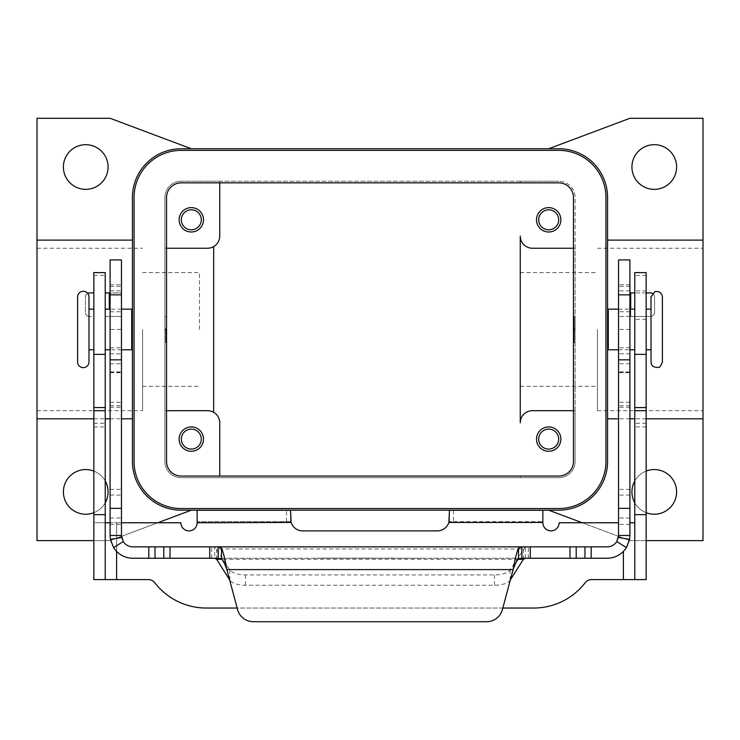 <?xml version="1.0" encoding="UTF-8"?>
<svg xmlns="http://www.w3.org/2000/svg" width="740" height="740" viewBox="0 0 740 740"><rect width="100%" height="100%" fill="white"/><g stroke="black" fill="none" stroke-linecap="round" stroke-linejoin="round"><path stroke-width="0.56" stroke-dasharray="3.7 2.78" d="M618.529 259.934L618.529 535.482A11.368 11.368 0 0 1 607.161 546.86L525.317 546.86L510.174 569.846A16.243 6.864 -0 0 1 494.487 574.934L245.514 574.934A16.243 6.864 180 0 1 229.826 569.846L214.683 546.86L214.683 558.228L607.161 558.228A22.746 22.746 0 0 0 629.907 535.482L629.907 259.934M121.471 259.934L121.471 372.655L121.471 284.789L121.471 292.911L105.228 292.911L105.228 316.461L121.471 316.461L121.471 292.911L110.094 292.911L110.094 329.457L121.471 329.457L121.471 535.482A11.368 11.368 0 0 0 132.839 546.86L525.317 546.86L525.317 558.228M110.094 292.911L110.094 259.934M394.365 558.09L384.217 558.228L394.365 558.09M343.193 558.228L347.254 558.09L343.193 558.228M321.271 558.228L422.79 558.228L321.271 558.09M317.21 558.228L370 558.228L317.21 558.09M368.983 558.09L351.315 558.09L368.983 558.228M363.525 558.228L380.157 558.228L363.525 558.09M521.848 558.228L218.152 558.228M214.683 558.228L132.839 558.228A22.746 22.746 0 0 1 110.094 535.482L110.094 329.457M216.598 559.292L216.598 548.988L523.402 548.988L523.402 559.292M121.471 329.457L121.471 316.461L105.228 316.461L105.228 292.911M110.094 353.822L121.471 353.822L110.094 353.822M110.094 284.789L121.471 284.789L110.094 284.789M237.614 609.677A16.243 16.243 0 0 0 253.302 621.711L486.698 621.711A16.243 16.243 0 0 0 502.386 609.677L513.125 569.596L226.875 569.596L237.614 609.677M93.85 292.911L93.85 316.461L89.484 316.461L93.85 316.461L93.85 292.911L89.484 292.911A4.061 4.061 0 0 0 85.424 296.971L85.424 312.4A4.061 4.061 0 0 0 89.484 316.461A4.061 4.061 0 0 1 85.424 312.4L85.424 296.971A4.061 4.061 0 0 1 87.672 293.336M510.387 579.827L510.174 580.151A16.243 6.864 180 0 1 494.487 585.238L245.514 585.238A16.243 6.864 0 0 1 229.826 580.151L229.613 579.827M629.907 316.461L618.529 316.461L629.907 316.461M629.907 292.911L650.515 292.911A4.061 4.061 0 0 1 654.576 296.971A4.061 4.061 0 0 0 652.329 293.336M629.907 353.822L618.529 353.822L629.907 353.822M629.907 284.789L618.529 284.789L629.907 284.789M630.711 309.154L630.711 316.461L650.515 316.461A4.061 4.061 0 0 0 654.576 312.4L654.576 296.971L654.576 312.4A4.061 4.061 0 0 1 650.515 316.461L630.711 316.461L630.711 292.911M646.149 292.911L634.772 292.911M105.228 329.457L105.228 349.761L105.228 329.457M105.228 579.614L105.228 272.607L93.85 272.607L93.85 522.764L180.893 522.764A8.121 8.121 0 0 0 189.014 530.885A8.121 8.121 0 0 0 197.136 522.764L197.136 521.645L290.543 521.645L291.135 522.459A12.182 12.182 0 0 0 302.725 530.885L437.275 530.885A12.182 12.182 0 0 0 448.865 522.459L449.457 521.968L449.457 510.276L542.864 510.276L542.864 522.764A8.121 8.121 0 0 0 550.986 530.885A8.121 8.121 0 0 0 559.107 522.764L618.529 522.764M131.702 349.761L131.702 309.154M131.702 329.457L131.702 317.275L131.702 329.457M132.432 329.457L132.432 317.275L132.432 329.457M132.432 461.436L132.432 197.478A48.729 48.729 0 0 1 181.161 148.749L558.839 148.749A48.729 48.729 0 0 1 607.568 197.478L607.568 461.436A48.729 48.729 0 0 1 558.839 510.174L181.161 510.174A48.729 48.729 0 0 1 132.432 461.436M132.432 418.803L132.432 240.121L132.432 418.803M134.06 461.436L134.06 197.478A47.11 47.11 0 0 1 181.161 150.368L558.839 150.368A47.11 47.11 0 0 1 605.94 197.478L605.94 461.436A47.11 47.11 0 0 1 558.839 508.546L181.161 508.546A47.11 47.11 0 0 1 134.06 461.436M607.568 240.121L607.568 418.803L607.568 240.121M607.568 329.457L607.568 317.275L607.568 329.457M703 240.121L703 418.803L703 240.121M646.149 418.803L634.772 418.803M629.907 418.803L618.529 418.803M703 329.457L703 410.682L703 329.457M597.411 329.457L597.411 410.682L597.411 329.457M520.257 329.457L520.257 272.607L520.257 329.457M520.257 476.06L520.257 477.679L520.257 476.06M219.743 182.854L219.743 181.235L520.257 181.235L520.257 182.854L520.257 181.235L558.839 181.235L181.161 181.235L219.743 181.235L219.743 236.06A12.182 12.182 0 0 1 213.656 246.605L213.656 412.31A12.182 12.182 0 0 0 207.561 410.682L164.918 410.682L164.918 248.242L207.561 248.242A12.182 12.182 0 0 0 213.656 246.605M520.257 422.864L520.257 236.06A12.182 12.182 0 0 0 532.439 248.242L575.082 248.242L575.082 410.682L532.439 410.682A12.182 12.182 0 0 0 520.257 422.864M573.454 410.682L575.082 410.682L575.082 461.436A16.243 16.243 0 0 1 558.839 477.679L181.161 477.679A16.243 16.243 0 0 1 164.918 461.436L164.918 410.682L166.546 410.682M560.865 439.107A12.182 12.182 0 0 0 548.682 426.925A12.182 12.182 0 0 0 536.5 439.107A12.182 12.182 0 0 0 548.682 451.289A12.182 12.182 0 0 0 560.865 439.107M558.672 439.107A9.99 9.99 0 0 1 548.682 449.097A9.99 9.99 0 0 1 538.692 439.107A9.99 9.99 0 0 1 548.682 429.117A9.99 9.99 0 0 1 558.672 439.107M219.743 476.06L219.743 422.864A12.182 12.182 0 0 0 213.656 412.31M166.546 248.242L164.918 248.242L164.918 197.478L164.918 461.436A16.243 16.243 0 0 0 181.161 477.679L558.839 477.679A16.243 16.243 0 0 0 575.082 461.436L575.082 197.478A16.243 16.243 0 0 0 558.839 181.235A16.243 16.243 0 0 1 575.082 197.478L575.082 248.242L573.454 248.242M164.918 341.639L165.001 316.461L165.001 341.639M165.815 329.457L165.815 342.454L165.815 329.457M164.918 197.478A16.243 16.243 0 0 1 181.161 181.235A16.243 16.243 0 0 0 164.918 197.478M166.546 197.478L166.546 461.436A14.615 14.615 0 0 0 181.161 476.06L558.839 476.06A14.615 14.615 0 0 0 573.454 461.436L573.454 197.478A14.615 14.615 0 0 0 558.839 182.854L181.161 182.854A14.615 14.615 0 0 0 166.546 197.478M575.082 329.457L575.082 317.275L575.082 329.457M560.865 219.808A12.182 12.182 0 0 0 548.682 207.626A12.182 12.182 0 0 0 536.5 219.808A12.182 12.182 0 0 0 548.682 231.999A12.182 12.182 0 0 0 560.865 219.808M558.672 219.808A9.99 9.99 0 0 1 548.682 229.798A9.99 9.99 0 0 1 538.692 219.808A9.99 9.99 0 0 1 548.682 209.818A9.99 9.99 0 0 1 558.672 219.808M574.185 328.643L574.185 329.457L574.185 328.643L574.999 329.457L574.999 342.454L574.999 316.461L574.999 341.639L574.999 329.457L574.185 330.271L574.185 329.457L574.185 342.454L574.185 316.461L574.185 330.271M203.5 219.808A12.182 12.182 0 0 0 191.318 207.626A12.182 12.182 0 0 0 179.136 219.808A12.182 12.182 0 0 0 191.318 231.999A12.182 12.182 0 0 0 203.5 219.808M201.308 219.808A9.99 9.99 0 0 1 191.318 229.798A9.99 9.99 0 0 1 181.328 219.808A9.99 9.99 0 0 1 191.318 209.818A9.99 9.99 0 0 1 201.308 219.808M203.5 439.107A12.182 12.182 0 0 0 191.318 426.925A12.182 12.182 0 0 0 179.136 439.107A12.182 12.182 0 0 0 191.318 451.289A12.182 12.182 0 0 0 203.5 439.107M181.328 439.107A9.99 9.99 0 0 1 191.318 429.117A9.99 9.99 0 0 1 201.308 439.107A9.99 9.99 0 0 1 191.318 449.097A9.99 9.99 0 0 1 181.328 439.107M608.298 349.761L608.298 309.154M608.298 329.457L608.298 341.639L608.298 329.457M634.772 329.457L634.772 309.154L634.772 329.457M634.772 272.607L634.772 579.614L591.593 579.614A8.121 8.121 0 0 0 585.164 582.769A64.972 64.972 0 0 1 533.734 608.04L206.266 608.04A64.972 64.972 0 0 1 154.836 582.769A8.121 8.121 0 0 0 148.407 579.614L93.85 579.614L93.85 522.764L105.228 522.764M634.772 290.875L634.772 319.31L634.772 290.875L646.149 290.875L646.149 319.31L646.149 290.875M629.907 522.764L634.772 522.764M646.149 579.614L646.149 514.642L634.772 514.642M646.149 272.607L646.149 514.642M646.149 329.457L646.149 309.154L646.149 329.457M651.015 349.761L651.015 296.971M646.149 319.31L634.772 319.31M116.596 579.614L116.596 522.764L121.471 522.764M502.83 608.04L237.17 608.04M542.864 522.459L448.865 522.459L449.457 521.968L449.457 515.123L449.457 521.968M453.518 521.645L542.864 521.645L449.457 521.645L453.518 521.645L453.518 510.276M290.543 521.968L290.543 515.123L290.543 521.968L291.135 522.459L197.136 522.459M290.543 521.645L197.136 521.645L197.136 510.276L290.543 510.276L290.543 521.645M116.596 551.402L116.596 522.764L110.094 522.764M93.85 329.457L93.85 309.154L93.85 329.457M88.985 361.943L88.985 296.971M88.985 329.457L88.985 349.761L88.985 329.457M77.608 361.943L77.608 296.971M646.149 540.626L629.907 540.626L582.251 522.764M634.772 480.991A22.339 22.339 0 0 1 646.149 471.093M646.149 512.7A22.339 22.339 0 0 1 634.772 502.802M548.682 148.749L629.907 118.289L703 118.289L703 540.626L629.907 540.626L548.682 510.174M37 418.803L37 240.121L37 418.803M157.75 522.764L110.094 540.626L93.85 540.626M93.85 471.093A22.339 22.339 0 0 1 105.228 480.991M105.228 502.802A22.339 22.339 0 0 1 93.85 512.7M191.318 510.174L110.094 540.626L37 540.626L37 118.289L110.094 118.289L191.318 148.749M63.4 167.018A22.339 22.339 0 0 0 85.729 189.357A22.339 22.339 0 0 0 108.068 167.018A22.339 22.339 0 0 0 85.729 144.679A22.339 22.339 0 0 0 63.4 167.018M63.4 491.897A22.339 22.339 0 0 0 85.729 514.235A22.339 22.339 0 0 0 108.068 491.897A22.339 22.339 0 0 0 85.729 469.558A22.339 22.339 0 0 0 63.4 491.897M676.601 167.018A22.339 22.339 0 0 0 654.271 144.679A22.339 22.339 0 0 0 631.932 167.018A22.339 22.339 0 0 0 654.271 189.357A22.339 22.339 0 0 0 676.601 167.018M676.601 491.897A22.339 22.339 0 0 0 654.271 469.558A22.339 22.339 0 0 0 631.932 491.897A22.339 22.339 0 0 0 654.271 514.235A22.339 22.339 0 0 0 676.601 491.897M93.85 418.803L105.228 418.803M110.094 418.803L121.471 418.803M37 329.457L37 410.682L37 329.457M142.589 329.457L142.589 410.682L142.589 329.457M199.439 329.457L199.439 272.607L199.439 329.457M629.907 311.762L618.529 311.762M110.094 311.762L121.471 311.762M109.289 292.911L109.289 309.154M211.686 558.228L211.686 546.86M209.725 558.228L209.725 546.86M110.094 524.383L121.471 524.383M110.094 363.747L121.471 363.747M110.094 372.396L121.471 372.396M110.094 371.924L121.471 371.924M110.094 347.8L121.471 347.8M110.094 290.811L121.471 290.811M110.094 286.408L121.471 286.408M110.094 402.273L121.471 402.273M110.094 405.705L121.471 405.705M110.094 407.231L121.471 407.231M110.094 489.38L121.471 489.38M110.094 495.079L121.471 495.079M110.094 518.019L121.471 518.019M245.514 585.238L245.514 574.934M229.826 580.151L229.826 569.846M518.102 559.292L221.898 559.292M528.314 558.228L528.314 546.86M494.487 585.238L494.487 574.934M629.907 363.747L618.529 363.747M629.907 372.396L618.529 372.396M629.907 371.924L618.529 371.924M629.907 347.8L618.529 347.8M629.907 290.811L618.529 290.811M629.907 286.408L618.529 286.408M629.907 329.457L618.529 329.457M629.907 402.273L618.529 402.273M629.907 405.705L618.529 405.705M629.907 407.231L618.529 407.231M629.907 489.38L618.529 489.38M629.907 495.079L618.529 495.079M629.907 518.019L618.529 518.019M629.907 524.383L618.529 524.383M530.275 558.228L530.275 546.86M510.174 580.151L510.174 569.846M623.404 551.402L623.404 579.614M286.482 521.645L286.482 510.276M93.85 514.642L105.228 514.642M93.85 426.925L105.228 426.925M93.85 423.271L105.228 423.271M93.85 275.391L105.228 275.391M646.149 275.391L634.772 275.391M646.149 423.271L634.772 423.271M646.149 426.925L634.772 426.925M110.094 372.655L121.471 372.655M618.529 372.655L629.907 372.655M121.471 349.761L110.094 349.761M597.411 410.682L703 410.682M520.257 272.607L597.411 272.607M165.815 342.454L165.001 342.454M165.815 328.643L165.001 329.457L165.815 330.271M574.185 342.454L574.999 342.454M618.529 309.154L629.907 309.154M37 410.682L142.589 410.682M142.589 386.308L199.439 386.308M597.411 248.242L703 248.242M37 248.242L142.589 248.242M520.257 386.308L597.411 386.308M574.185 316.461L574.999 316.461M618.529 349.761L629.907 349.761M142.589 272.607L199.439 272.607M165.815 316.461L165.001 316.461M121.471 309.154L110.094 309.154"/><path stroke-width="1.11" d="M121.471 535.482L121.471 259.934L110.094 259.934L110.094 535.482L121.471 535.482L123.219 541.541L113.599 547.609A22.746 22.746 0 0 0 132.839 558.228L218.152 558.228L218.152 546.86L607.161 546.86A11.368 11.368 0 0 0 616.781 541.541L618.529 535.482L618.529 259.934L629.907 259.934L629.907 535.482L629.564 539.414L626.401 547.609A22.746 22.746 0 0 1 607.161 558.228L521.848 558.228L518.509 558.894L518.509 548.192C516.714 552.17 514.92 559.301 513.125 569.596C514.92 564.454 516.714 560.883 518.509 558.894M214.683 558.228L216.598 559.292L229.613 579.827M110.094 292.911L105.228 292.911M218.152 558.228L221.491 558.894C223.286 560.883 225.08 564.454 226.875 569.596C225.08 559.301 223.286 552.17 221.491 548.192L218.152 546.86L132.839 546.86A11.368 11.368 0 0 1 123.219 541.541M113.599 547.609L110.436 539.414L110.094 535.482M253.302 621.711A16.243 16.243 0 0 1 237.614 609.677L226.875 569.596L513.125 569.596L502.386 609.677A16.243 16.243 0 0 1 486.698 621.711L253.302 621.711M87.672 293.336A4.061 4.061 0 0 1 89.484 292.911L93.85 292.911M510.387 579.827L523.402 559.292L525.317 558.228M521.848 558.228L521.848 546.86L518.509 548.192M618.529 535.482L629.907 535.482M634.772 292.911L629.907 292.911M652.329 293.336A4.061 4.061 0 0 0 650.515 292.911L646.149 292.911M105.228 354.377L105.228 272.607L93.85 272.607L93.85 354.377L105.228 354.377L105.228 579.614L148.407 579.614A8.121 8.121 0 0 1 154.836 582.769A64.972 64.972 0 0 0 206.266 608.04L237.17 608.04M121.471 309.154L131.702 309.154L131.702 349.761L121.471 349.761M132.432 461.436L132.432 197.478A48.729 48.729 0 0 1 181.161 148.749L558.839 148.749A48.729 48.729 0 0 1 607.568 197.478L607.568 461.436A48.729 48.729 0 0 1 558.839 510.174L181.161 510.174A48.729 48.729 0 0 1 132.432 461.436M548.682 148.749L629.907 118.289L703 118.289L703 418.803L646.149 418.803M634.772 418.803L629.907 418.803M618.529 418.803L607.568 418.803M703 240.121L607.568 240.121M573.454 410.682L532.439 410.682A12.182 12.182 0 0 0 520.257 422.864L520.257 236.06A12.182 12.182 0 0 0 532.439 248.242L573.454 248.242M536.5 439.107A12.182 12.182 0 0 1 548.682 426.925A12.182 12.182 0 0 1 560.865 439.107A12.182 12.182 0 0 1 548.682 451.289A12.182 12.182 0 0 1 536.5 439.107M538.692 439.107A9.99 9.99 0 0 0 548.682 449.097A9.99 9.99 0 0 0 558.672 439.107A9.99 9.99 0 0 0 548.682 429.117A9.99 9.99 0 0 0 538.692 439.107M213.656 246.605L213.656 412.31M166.546 410.682L207.561 410.682A12.182 12.182 0 0 1 219.743 422.864L219.743 476.06M179.136 439.107A12.182 12.182 0 0 1 191.318 426.925A12.182 12.182 0 0 1 203.5 439.107A12.182 12.182 0 0 1 191.318 451.289A12.182 12.182 0 0 1 179.136 439.107M166.546 248.242L207.561 248.242A12.182 12.182 0 0 0 219.743 236.06L219.743 182.854M203.5 219.808A12.182 12.182 0 0 1 191.318 231.999A12.182 12.182 0 0 1 179.136 219.808A12.182 12.182 0 0 1 191.318 207.626A12.182 12.182 0 0 1 203.5 219.808M560.865 219.808A12.182 12.182 0 0 1 548.682 231.999A12.182 12.182 0 0 1 536.5 219.808A12.182 12.182 0 0 1 548.682 207.626A12.182 12.182 0 0 1 560.865 219.808M538.692 219.808A9.99 9.99 0 0 0 548.682 229.798A9.99 9.99 0 0 0 558.672 219.808A9.99 9.99 0 0 0 548.682 209.818A9.99 9.99 0 0 0 538.692 219.808M166.546 461.436L166.546 197.478A14.615 14.615 0 0 1 181.161 182.854L558.839 182.854A14.615 14.615 0 0 1 573.454 197.478L573.454 461.436A14.615 14.615 0 0 1 558.839 476.06L181.161 476.06A14.615 14.615 0 0 1 166.546 461.436M181.161 150.368A47.11 47.11 0 0 0 134.06 197.478L134.06 461.436A47.11 47.11 0 0 0 181.161 508.546L558.839 508.546A47.11 47.11 0 0 0 605.94 461.436L605.94 197.478A47.11 47.11 0 0 0 558.839 150.368L181.161 150.368M181.328 219.808A9.99 9.99 0 0 0 191.318 229.798A9.99 9.99 0 0 0 201.308 219.808A9.99 9.99 0 0 0 191.318 209.818A9.99 9.99 0 0 0 181.328 219.808M201.308 439.107A9.99 9.99 0 0 0 191.318 429.117A9.99 9.99 0 0 0 181.328 439.107A9.99 9.99 0 0 0 191.318 449.097A9.99 9.99 0 0 0 201.308 439.107M618.529 309.154L608.298 309.154L608.298 349.761L618.529 349.761M646.149 272.607L646.149 579.614L634.772 579.614L634.772 272.607L646.149 272.607L634.772 272.607M618.529 522.764L559.107 522.764A8.121 8.121 0 0 1 550.986 530.885A8.121 8.121 0 0 1 542.864 522.764L542.864 510.276L449.457 510.276L448.865 522.459A12.182 12.182 0 0 1 437.275 530.885L302.725 530.885A12.182 12.182 0 0 1 291.135 522.459L197.136 522.764A8.121 8.121 0 0 1 189.014 530.885A8.121 8.121 0 0 1 180.893 522.764L121.471 522.764M634.772 522.764L629.907 522.764M662.393 296.971L662.393 361.943L662.393 296.971L661.819 294.492L660.21 292.494L658.397 291.542L654.882 291.588L651.015 296.971L651.015 361.943L651.015 349.761L646.149 349.761M502.83 608.04L533.734 608.04A64.972 64.972 0 0 0 585.164 582.769A8.121 8.121 0 0 1 591.593 579.614L646.149 579.614M197.136 522.459L197.136 510.276L290.543 510.276L291.135 522.459M110.094 522.764L105.228 522.764M93.85 354.377L93.85 579.614L105.228 579.614M88.985 296.971L88.985 361.943A5.689 5.689 0 0 1 83.296 367.632A5.689 5.689 0 0 1 77.608 361.943L77.608 296.971A5.689 5.689 0 0 1 83.296 291.282A5.689 5.689 0 0 1 88.985 296.971M582.251 522.764L548.682 510.174M703 418.803L703 540.626L646.149 540.626M634.772 502.802A22.339 22.339 0 0 1 634.772 480.991M646.149 471.093A22.339 22.339 0 0 1 676.601 491.897A22.339 22.339 0 0 1 646.149 512.7M676.601 167.018A22.339 22.339 0 0 1 654.271 189.357A22.339 22.339 0 0 1 631.932 167.018A22.339 22.339 0 0 1 654.271 144.679A22.339 22.339 0 0 1 676.601 167.018M93.85 540.626L37 540.626L37 118.289L110.094 118.289L191.318 148.749M191.318 510.174L157.75 522.764M93.85 512.7A22.339 22.339 0 0 1 63.4 491.897A22.339 22.339 0 0 1 93.85 471.093M105.228 480.991A22.339 22.339 0 0 1 105.228 502.802M108.068 167.018A22.339 22.339 0 0 1 85.729 189.357A22.339 22.339 0 0 1 63.4 167.018A22.339 22.339 0 0 1 85.729 144.679A22.339 22.339 0 0 1 108.068 167.018M37 240.121L132.432 240.121M37 418.803L93.85 418.803M105.228 418.803L110.094 418.803M121.471 418.803L132.432 418.803M629.907 294.853L618.529 294.853M110.094 294.853L121.471 294.853M109.289 309.154L109.289 292.911M221.491 558.894L221.491 548.192M209.725 558.228L209.725 546.86M121.638 537.443L110.436 539.414M148.814 558.228L148.814 546.86M155.03 558.228L155.03 546.86M163.799 558.228L163.799 546.86M170.015 558.228L170.015 546.86M110.094 508.352L121.471 508.352M110.094 359.834L121.471 359.834M523.402 559.292L518.102 559.292M221.898 559.292L216.598 559.292M618.363 537.443L629.564 539.414M616.781 541.541L626.401 547.609M629.907 508.352L618.529 508.352M630.711 292.911L630.711 309.154M629.907 359.834L618.529 359.834M591.186 558.228L591.186 546.86M584.97 558.228L584.97 546.86M576.201 558.228L576.201 546.86M569.985 558.228L569.985 546.86M530.275 558.228L530.275 546.86M116.596 551.402L116.596 579.614M623.404 579.614L623.404 551.402M542.864 522.459L448.865 522.459M93.85 407.564L105.228 407.564M93.85 410.682L105.228 410.682M93.85 514.642L105.228 514.642M646.149 514.642L634.772 514.642M646.149 410.682L634.772 410.682M646.149 407.564L634.772 407.564M646.149 354.377L634.772 354.377M110.094 349.761L105.228 349.761M132.432 341.639L131.702 341.639M607.568 317.275L608.298 317.275M629.907 309.154L634.772 309.154M646.149 309.154L651.015 309.154M651.015 361.943C651.357 363.738 650.978 367.577 658.36 367.382C659.479 367.928 660.82 366.115 662.393 361.943M93.85 309.154L88.985 309.154M132.432 317.275L131.702 317.275M607.568 341.639L608.298 341.639M93.85 349.761L88.985 349.761M629.907 349.761L634.772 349.761M110.094 309.154L105.228 309.154"/></g></svg>

